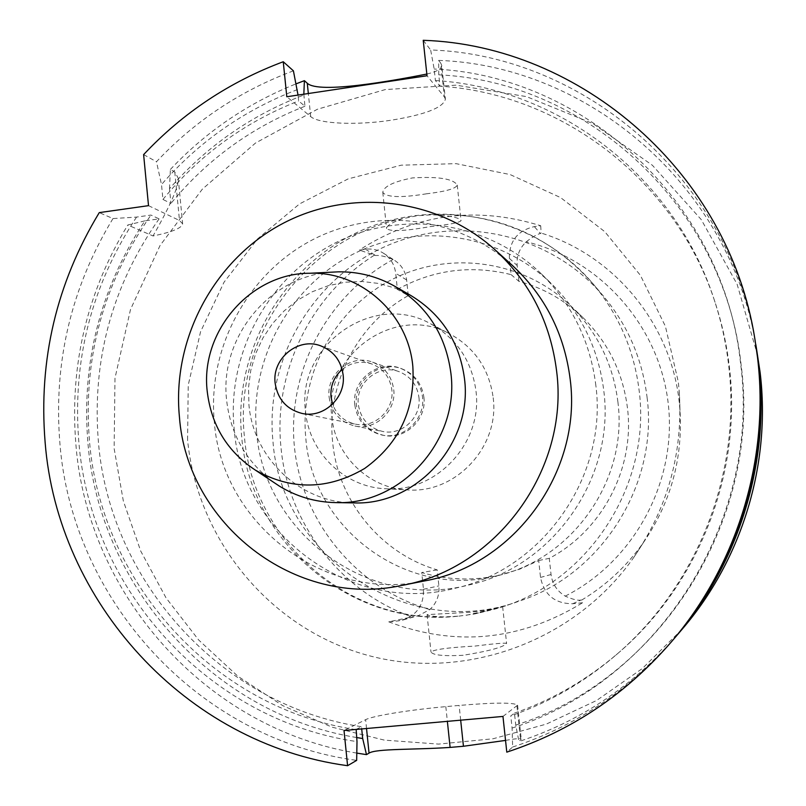 <?xml version="1.0" encoding="UTF-8"?>
<svg xmlns="http://www.w3.org/2000/svg" width="806" height="806" viewBox="0 0 806 806"><rect width="100%" height="100%" fill="white"/><g stroke="black" fill="none" stroke-linecap="round" stroke-linejoin="round"><path stroke-width="0.6" stroke-dasharray="4.03 3.02" d="M408.279 295.631L406.627 279.964C405.559 271.572 401.579 265.063 394.698 260.429L393.076 259.461C385.53 256.409 379.697 255.099 375.566 255.532L359.305 250.082L365.481 249.245C371.959 248.46 377.943 249.769 383.444 253.205C390.507 257.97 394.597 264.66 395.696 273.294L397.388 289.414L408.279 295.631C357.078 324.093 326.249 384.23 332.687 442.494C338.097 500.848 380.644 553.43 437.195 569.882L438.877 585.881C439.613 595.302 436.6 603.19 429.83 609.558L418.808 615.462L398.315 620.892L388.754 621.839L413.236 616.61M397.388 289.414C433.306 269.667 471.218 264.741 511.135 274.634L509.352 258.363C509.18 241.165 517.502 230.587 534.328 226.607L540.715 225.751C476.195 205.711 415.725 213.822 359.305 250.082M617.91 402.043C613.124 364.03 597.246 331.82 570.275 305.424C522.963 260.137 449.073 250.112 391.827 279.591C334.51 309.02 299.348 374.306 305.837 438.484C312.547 528.635 406.305 598.657 495.599 576.109C571.716 560.22 628.206 480.507 617.91 402.043M511.135 274.634L518.903 281.344C543.002 287.883 564.21 299.822 582.526 317.161C607.986 342.076 622.978 372.453 627.491 408.279C634.896 468.195 602.263 530.539 549.269 558.346L551.042 574.517C552.332 583.967 557.057 591.171 565.228 596.128C572.774 599.452 578.023 600.762 580.975 600.047L581.72 600.067L582.587 602.757L572.673 603.734C554.901 603.684 544.181 594.919 540.524 577.428L538.68 560.533L519.759 569.137L499.922 575.121C473.485 581.005 447.421 580.149 421.719 572.552L423.472 589.277C423.966 604.52 417.226 614.746 403.262 619.945L398.315 620.892M518.903 281.344L517.17 265.527C516.404 256.227 519.427 248.319 526.237 241.78C532.766 236.803 537.501 234.052 540.433 233.539L534.328 226.607M540.715 225.751L541.108 233.055L540.433 233.539M187.586 439.885L188.231 385.127L200.563 331.75L224.008 282.251L257.507 238.949L299.54 203.908L348.202 178.872L401.227 165.18L456.105 163.658L510.138 174.57L560.583 197.581L604.812 231.705L640.417 275.34L665.403 326.319L678.33 382.004L679.347 392.814C682.954 452.71 667.862 507.437 634.05 557.006C574.114 642.815 462.221 682.108 365.612 654.754C268.841 627.511 197.077 538.851 187.586 439.885M426.626 193.783C401.146 197.933 386.527 197.46 382.79 192.342C383.676 186.438 393.59 181.622 412.531 177.904C438.444 176.403 453.355 178.791 457.234 185.078C455.984 188.604 445.789 191.506 426.626 193.783M388.754 621.839C455.571 647.127 520.182 640.77 582.587 602.757M463.148 655.288C443.693 656.286 432.973 655.197 430.988 651.994C433.96 649.475 448.569 647.51 474.805 646.09C494.209 643.651 504.808 642.745 506.591 643.379C503.992 647.037 489.514 651.006 463.148 655.288M538.68 560.533L549.269 558.346M437.195 569.882L421.719 572.552M647.097 397.499C658.351 484.567 601.719 574.194 519.578 601.004C408.179 642.412 280.841 556.513 272.952 441.225C264.892 361.048 311.257 279.843 384.704 246.747C457.999 213.459 550.458 233.287 603.623 296.356C627.924 325.553 642.412 359.264 647.097 397.499M430.122 226.617C449.204 224.642 459.511 222.658 461.062 220.653C459.783 217.691 450.111 215.726 432.036 214.749L416.551 215.806L402.375 218.799C391.958 222.406 386.689 225.65 386.588 228.541C390.275 231.785 404.793 231.151 430.122 226.617M256.56 431.774C249.437 360.05 288.8 287.097 352.827 254.303C416.773 221.449 499.267 232.914 551.757 284.004C581.207 313.272 598.556 348.877 603.805 390.819C615.19 477.988 552.886 566.719 468.719 585.015C368.846 611.099 263.844 532.695 256.56 431.774M458.997 616.127L474.603 613.95C492.416 609.87 501.765 607.442 502.642 606.666C500.909 607.664 490.421 609.517 471.198 612.207L427.069 614.635C427.613 615.794 433.376 616.56 444.378 616.922L458.997 616.127M595.866 385.57C590.405 341.784 572.32 304.648 541.622 274.131C486.895 220.874 400.955 209.046 334.389 243.372C267.733 277.627 226.758 353.683 234.113 428.449C241.619 533.632 350.832 615.462 454.957 588.289C542.69 569.227 607.734 476.568 595.866 385.57M493.181 397.741C499.811 446.726 455.632 493.897 407.483 489.917C368.765 488.426 335.185 455.652 331.84 416.863C322.894 354.59 396.078 302.895 450.433 334.248C474.986 348.091 489.242 369.259 493.181 397.741M305.534 411.443C309.03 452.478 344.454 487.167 385.369 488.738C436.227 492.95 482.975 442.978 475.983 391.101C471.832 360.937 456.78 338.55 430.837 323.921C373.41 290.805 296.145 345.573 305.534 411.443M423.906 397.318C426.948 419.493 405.106 440.106 383.716 435.381C368.12 431.482 359.033 421.478 356.443 405.368C353.028 381.016 379.626 359.647 402.063 368.886C414.616 374.115 421.901 383.585 423.906 397.318M354.791 404.965C357.39 421.135 366.518 431.18 382.175 435.089C403.635 439.834 425.568 419.14 422.515 396.884C420.5 383.102 413.186 373.591 400.582 368.342C378.064 359.073 351.376 380.523 354.791 404.965M418.929 397.308C421.679 417.327 401.841 435.885 382.568 431.442C368.705 427.865 360.635 418.898 358.338 404.541C355.295 382.779 378.941 363.607 399.061 371.677C410.476 376.321 417.095 384.865 418.929 397.308M329.13 397.308C331.558 412.642 340.162 422.213 354.932 426.031C375.465 430.767 396.643 410.919 393.721 389.53C391.776 376.231 384.724 367.103 372.553 362.156C351.114 353.552 325.906 374.055 329.13 397.308M342.157 369.47C351.134 362.388 361.007 360.544 371.768 363.949C383.293 368.584 389.973 377.188 391.817 389.751C394.567 409.942 374.528 428.651 355.174 424.087C344.192 421.488 336.656 414.848 332.576 404.169M273.496 482.2C246.253 461.858 230.627 434.565 226.627 400.33C219.151 337.916 269.436 275.934 331.437 272.186M410.828 295.49L395.363 288.185L378.971 283.49L362.055 281.495L345.039 282.231L328.334 285.677L312.355 291.732L297.485 300.235L284.075 310.965L272.448 323.68L262.887 338.036L255.603 353.713L250.787 370.317L248.54 387.454L248.923 404.713C253.296 458.09 300.306 502.843 353.602 502.894M511.78 264.882C456.921 215.524 373.843 206.588 310.038 241.125C246.152 275.632 207.273 349.512 214.336 422.022C221.65 523.114 323.911 602.969 424.591 580.925M356.584 737.53C211.877 713.834 99.329 585.69 87.914 442.927C81.386 362.357 100.367 288.336 144.858 220.854L159.094 218.869L150.954 215.071L136.536 217.096L112.971 218.567L99.269 212.613M144.858 220.854L127.801 225.005L153.029 235.967C172.051 232.108 181.924 228.058 182.64 223.796L179.496 220.501L148.516 205.661M112.971 218.567C71.009 287.843 53.317 362.851 59.916 443.582C72.066 599.463 197.41 739.001 356.665 760.38M502.964 716.433L517.593 705.179C513.956 702.369 494.471 702.449 459.128 705.431L445.819 706.63C410.667 709.733 372.956 715.778 365.632 719.667L344.021 730.498M356.161 729.43L361.471 726.7L361.703 728.936M505.533 740.412C515.558 738.618 520.797 738.175 521.25 739.092L518.963 741.51L515.759 725.118L514.47 713.129L510.782 715.909L512.092 728.06L512.646 747.031L506.793 752.149M512.646 747.031C575.575 726.347 629.224 690.43 673.584 639.269M755.464 342.459C729.934 179.929 585.227 55.161 430.636 49.962L434.172 69.024L435.401 80.54L439.995 86.202L438.776 74.837L438.655 60.4L440.751 63.14L444.388 96.901L427.019 75.754M423.221 40.3L430.636 49.962M426.827 74.051C436.832 71.653 441.809 68.792 441.759 65.467L445.396 99.219C443.088 107.752 424.853 114.774 390.709 120.285C356.474 125.434 318.874 123.902 310.703 116.618L286.805 96.75M445.396 99.219L444.388 96.901M303.832 94.201L304.94 106.261L298.633 100.941L298.029 95.068M293.414 70.837C240.651 90.524 195.002 120.819 156.465 161.734L161.502 184.534L162.943 199.445L170.932 203.444L169.512 188.715C206.477 146.39 251.24 115.157 303.791 95.037M143.619 154.601L156.465 161.734M169.512 188.715L170.378 169.451L174.771 171.89L178.207 178.126C179.103 185.632 170.711 204.915 153.029 235.967M170.378 169.451C205.983 131.67 247.936 103.118 296.215 83.784M441.759 65.467L440.751 63.14M438.655 60.4C589.206 65.659 730.065 186.609 755.796 344.444M757.731 355.789L737.117 284.246L701.301 219.655L652.376 165.26L593.055 123.64L526.489 96.609L456.085 85.174L385.278 89.567L317.403 109.243L255.502 143.045L202.296 189.209L160.031 245.538L130.512 309.464L114.986 378.145L114.14 448.549L123.318 500.889L140.738 551.113L166.056 597.901L198.689 640.004L237.871 676.254L282.664 705.603L331.941 727.133L384.391 740.13L438.625 744.089L493.101 738.759L546.256 724.131L596.521 700.525L642.362 668.517L682.36 628.982M356.796 753.096C205.329 728.281 87.783 594.183 75.935 445.043C69.437 366.095 86.726 292.749 127.801 225.005M159.094 218.869C112.094 285.848 91.854 360.121 98.382 441.678C109.525 580.864 220.26 705.331 361.471 726.7M355.778 729.621C212.734 707.92 100.69 581.771 89.446 440.791C82.857 358.166 103.359 282.926 150.954 215.071M136.536 217.096C91.491 285.455 72.258 360.443 78.847 442.051C90.453 588.793 207.686 720.09 356.998 741.611M674.894 637.727C631.773 686.913 579.796 721.511 518.963 741.51M438.776 74.837C587.977 81.557 724.745 207.626 741.167 365.309C761.831 519.638 660.487 679.105 515.759 725.118M514.47 713.129C552.573 699.769 587.181 679.74 618.283 653.051C698.963 584.229 742.397 472.669 729.339 366.72C726.74 344.686 721.975 323.206 715.053 302.28C675.831 180.584 561.419 93.667 439.995 86.202M435.401 80.54C558.397 88.035 674.34 176.061 714.106 299.409C721.118 320.627 725.944 342.399 728.584 364.735C741.822 472.145 697.774 585.267 615.996 655.026C584.471 682.088 549.4 702.379 510.782 715.909M512.092 728.06C658.754 681.473 761.529 519.769 740.573 363.305C723.929 203.434 585.287 75.744 434.172 69.024M304.94 106.261C251.825 127.046 207.152 159.437 170.932 203.444M162.943 199.445C199.616 154.853 244.843 122.018 298.633 100.941M297.474 89.567C244.258 109.979 198.931 141.634 161.502 184.534M393.076 259.461C326.863 295.59 286.916 371.929 294.422 446.937C301.918 521.925 356.655 588.813 429.83 609.558M365.481 249.245L375.566 255.532M406.627 279.964L395.696 273.294M509.352 258.363L517.17 265.527M565.228 596.128C634.342 561.117 677.272 481.303 668.234 403.544C659.338 325.755 600.097 259.451 526.237 241.78M581.72 600.067C606.283 585.227 626.907 565.983 643.581 542.317C670.763 502.47 682.904 458.463 679.992 410.314L679.176 401.61C670.854 323.579 613.9 255.27 541.108 233.055M374.095 255.341C310.239 295.5 273.012 372.886 281.032 447.854C287.944 522.893 340.112 591.483 411.795 616.842M551.042 574.517L540.524 577.428M572.673 603.734L580.975 600.047M474.603 613.95L504.415 606.223C591.161 577.932 651.077 483.076 639.198 390.991C634.251 350.56 618.948 314.924 593.287 284.095C549.823 235.423 496.073 212.31 432.036 214.749M402.375 218.799C304.456 238.294 233.075 338.288 244.5 437.386C252.429 536.816 343.034 620.58 444.378 616.922M366.529 728.513L365.632 719.667M516.958 706.147L520.616 740.069M310.703 116.618L308.335 93.526M174.771 171.89L179.496 220.491M445.819 706.63L447.37 721.36M460.679 720.181L459.128 705.431M423.472 589.277L438.877 585.881M383.444 253.205L394.698 260.429M570.275 305.424L582.526 317.161M679.992 410.314L679.347 392.814M643.581 542.317L634.05 557.006M495.599 576.109L499.922 575.121M456.79 616.338C350.398 627.562 249.628 541.148 241.639 436.278C233.226 351.275 282.715 265.396 360.957 230.687C439.079 195.747 537.229 217.489 593.287 284.095L603.623 296.356M457.234 185.078L461.062 220.653M382.79 192.342L386.588 228.541M466.392 615.26L504.415 606.223L519.578 601.004M502.642 606.666L506.591 643.379M427.069 614.635L430.988 651.994M454.957 588.289L468.719 585.015M541.622 274.131L551.757 284.004M385.369 488.738L407.483 489.917M430.837 323.921L450.433 334.248M382.175 435.089L383.716 435.381M400.582 368.342L402.063 368.886M354.932 426.031L382.568 431.442M372.553 362.156L399.061 371.677M302.089 413.448L355.174 424.087M320.728 345.865L371.768 363.949M178.207 178.126L182.64 223.796M517.593 705.179L521.25 739.092M615.996 655.026L618.283 653.051M714.106 299.409L715.053 302.28M403.262 619.945L418.808 615.452"/><path stroke-width="1.21" d="M332.576 404.169L331.014 397.076C330.218 386.024 333.936 376.825 342.157 369.47M275.138 383.142C277.647 399.282 286.634 409.388 302.089 413.448C323.72 418.556 346.167 397.509 343.114 374.82C341.079 360.705 333.613 351.043 320.728 345.865C298.2 336.938 271.793 358.64 275.138 383.142M412.823 366.287C415.342 409.347 399.313 443.391 364.725 468.417C328.143 489.927 291.742 490.532 255.532 470.22C227.423 451.703 211.323 425.447 207.233 391.454C199.989 331.679 250.555 272.942 309.877 273.254C360.745 271.36 408.158 313.574 412.823 366.287M331.437 272.186L338.399 271.834C358.549 271.582 377.44 276.438 395.061 286.422C427.14 305.958 445.748 334.863 450.886 373.118C459.803 440.247 400.985 505.564 335.427 502.591C315.176 502.128 296.467 496.617 279.299 486.058L273.496 482.2M335.427 502.591L353.602 502.894C416.621 505.735 473.072 443.099 464.488 378.709C459.541 342.006 441.658 314.259 410.828 295.49L395.061 286.422M556.634 371.244C569.419 469.354 496.788 568.784 401.952 585.398C295.137 608.752 187.012 523.88 179.395 416.621C172 339.679 213.177 261.285 280.82 224.542C348.394 187.788 436.429 197.077 494.632 249.437C529.854 281.939 550.518 322.541 556.634 371.244M401.952 585.398L424.591 580.925C513.986 565.248 582.275 471.802 570.215 379.535C564.452 333.734 544.977 295.52 511.78 264.882L494.632 249.437M754.849 338.792C728.745 172.716 580.935 45.438 423.221 40.3L427.019 75.754L286.805 96.75L283.249 61.74C229.448 81.869 182.902 112.83 143.619 154.601L148.516 205.661L99.269 212.613C56.48 283.319 38.426 359.849 45.116 442.222C57.428 601.266 185.088 743.767 347.588 765.7L344.021 730.498L502.964 716.433L506.793 752.149C571.051 731.052 625.849 694.369 671.176 642.1L673.584 639.269C738.518 563.696 770.103 459.511 758.053 360.453L754.849 338.792L757.489 357.179C769.811 458.392 737.51 564.875 671.176 642.1M347.588 765.7L356.665 760.38L356.998 741.611L356.161 729.43M361.703 728.936L362.68 738.528L366.478 754.628L369.047 753.126C376.019 748.522 414.687 749.852 450.111 747.414L463.44 746.265L505.533 740.412M298.029 95.068L293.414 70.837L283.249 61.74M308.335 93.526L307.277 83.25L304.396 80.671L303.832 94.201M296.215 83.784L304.396 80.671M307.277 83.25C318.833 94.221 394.174 80.509 426.827 74.051M755.796 344.444L758.668 363.98C770.435 460.72 739.596 562.417 676.184 636.226L674.894 637.727M676.184 636.226L682.36 628.982C742.155 559.374 771.201 463.571 760.108 372.362L756.139 346.409M366.478 754.628L356.796 753.096M362.68 738.528L356.584 737.53M369.047 753.126L366.529 728.513M447.37 721.36L450.111 747.414M463.44 746.265L460.679 720.181M255.532 470.22L279.299 486.058M309.877 273.254L338.399 271.834"/></g></svg>
